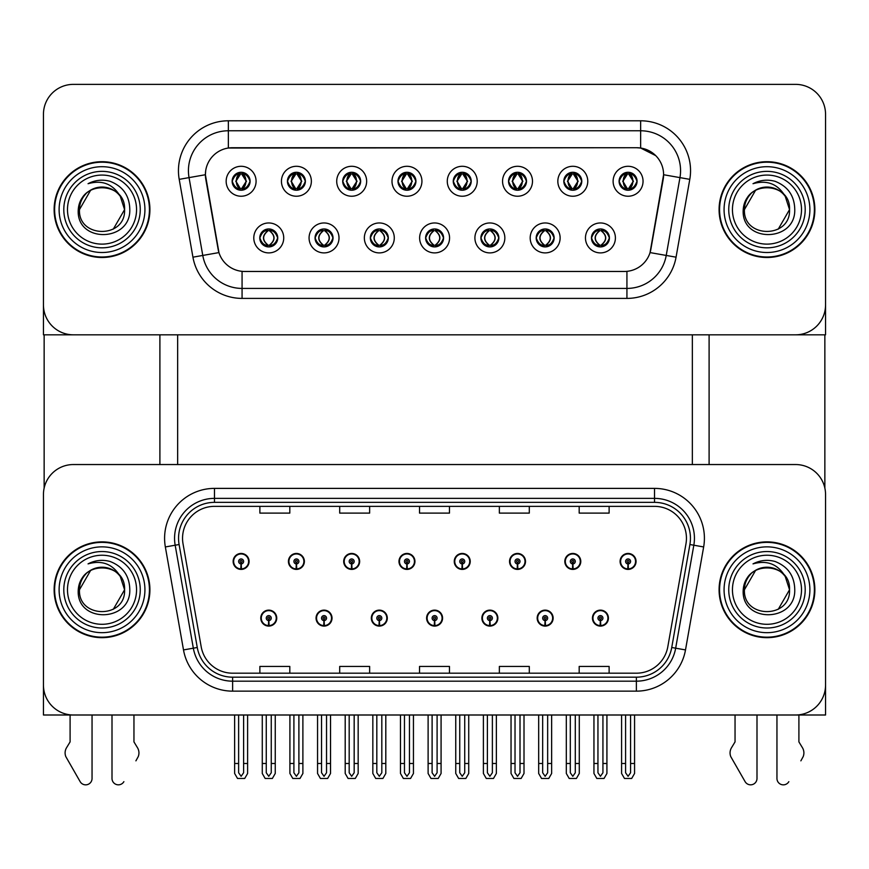 <?xml version="1.0" encoding="UTF-8"?>
<svg xmlns="http://www.w3.org/2000/svg" width="869" height="869" viewBox="0 0 869 869"><rect width="100%" height="100%" fill="white"/><g stroke="black" fill="none" stroke-linecap="round" stroke-linejoin="round"><path stroke-width="1.3" d="M426.614 618.109A7.984 7.984 0 0 0 434.598 626.093A7.984 7.984 0 0 0 442.582 618.109A7.984 7.984 0 0 0 434.598 610.125A7.984 7.984 0 0 0 426.614 618.109M481.893 618.109A7.984 7.984 0 0 0 489.877 626.093A7.984 7.984 0 0 0 497.861 618.109A7.984 7.984 0 0 0 489.877 610.125A7.984 7.984 0 0 0 481.893 618.109M371.335 618.109A7.984 7.984 0 0 0 379.318 626.093A7.984 7.984 0 0 0 387.302 618.109A7.984 7.984 0 0 0 379.318 610.125A7.984 7.984 0 0 0 371.335 618.109M316.055 618.109A7.984 7.984 0 0 0 324.039 626.093A7.984 7.984 0 0 0 332.023 618.109A7.984 7.984 0 0 0 324.039 610.125A7.984 7.984 0 0 0 316.055 618.109M260.776 618.109A7.984 7.984 0 0 0 268.76 626.093A7.984 7.984 0 0 0 276.744 618.109A7.984 7.984 0 0 0 268.76 610.125A7.984 7.984 0 0 0 260.776 618.109M537.172 618.109A7.984 7.984 0 0 0 545.156 626.093A7.984 7.984 0 0 0 553.14 618.109A7.984 7.984 0 0 0 545.156 610.125A7.984 7.984 0 0 0 537.172 618.109M564.817 561.428A7.984 7.984 0 0 0 572.801 569.412A7.984 7.984 0 0 0 580.785 561.428A7.984 7.984 0 0 0 572.801 553.455A7.984 7.984 0 0 0 564.817 561.428M509.538 561.428A7.984 7.984 0 0 0 517.522 569.412A7.984 7.984 0 0 0 525.506 561.428A7.984 7.984 0 0 0 517.522 553.455A7.984 7.984 0 0 0 509.538 561.428M454.259 561.428A7.984 7.984 0 0 0 462.243 569.412A7.984 7.984 0 0 0 470.227 561.428A7.984 7.984 0 0 0 462.243 553.455A7.984 7.984 0 0 0 454.259 561.428M398.98 561.428A7.984 7.984 0 0 0 406.964 569.412A7.984 7.984 0 0 0 414.947 561.428A7.984 7.984 0 0 0 406.964 553.455A7.984 7.984 0 0 0 398.98 561.428M343.7 561.428A7.984 7.984 0 0 0 351.684 569.412A7.984 7.984 0 0 0 359.657 561.428A7.984 7.984 0 0 0 351.684 553.455A7.984 7.984 0 0 0 343.7 561.428M288.421 561.428A7.984 7.984 0 0 0 296.405 569.412A7.984 7.984 0 0 0 304.378 561.428A7.984 7.984 0 0 0 296.405 553.455A7.984 7.984 0 0 0 288.421 561.428M233.142 561.428A7.984 7.984 0 0 0 241.115 569.412A7.984 7.984 0 0 0 249.099 561.428A7.984 7.984 0 0 0 241.115 553.455A7.984 7.984 0 0 0 233.142 561.428M592.452 618.109A7.984 7.984 0 0 0 600.436 626.093A7.984 7.984 0 0 0 608.419 618.109A7.984 7.984 0 0 0 600.436 610.125A7.984 7.984 0 0 0 592.452 618.109M620.097 561.428A7.984 7.984 0 0 0 628.081 569.412A7.984 7.984 0 0 0 636.065 561.428A7.984 7.984 0 0 0 628.081 553.455A7.984 7.984 0 0 0 620.097 561.428M825.55 715.002L825.55 494.483A29.937 29.937 0 0 0 795.613 464.546L73.387 464.546A29.937 29.937 0 0 0 43.45 494.483L43.45 715.002L825.55 715.002M177.656 334.826L177.656 464.546M692.343 334.826L692.343 464.546M232.142 181.263A8.983 8.983 0 0 0 241.115 190.235A8.983 8.983 0 0 0 250.098 181.263A8.983 8.983 0 0 0 241.115 172.279A8.983 8.983 0 0 0 232.142 181.263L232.219 181.263C234 176.374 236.325 173.952 239.214 174.006L238.606 172.638M226.157 181.263A14.969 14.969 0 0 0 241.115 196.231A14.969 14.969 0 0 0 256.083 181.263A14.969 14.969 0 0 0 241.115 166.294A14.969 14.969 0 0 0 226.157 181.263M370.335 237.932A8.983 8.983 0 0 0 379.318 246.915A8.983 8.983 0 0 0 388.302 237.932A8.983 8.983 0 0 0 379.318 228.96A8.983 8.983 0 0 0 370.335 237.932L370.422 237.932C372.128 242.766 374.452 245.188 377.418 245.188L378.482 245.188C372.54 240.355 372.54 235.521 378.482 230.676L377.418 230.676C374.506 230.622 372.182 233.044 370.422 237.932M364.35 237.932A14.969 14.969 0 0 0 379.318 252.901A14.969 14.969 0 0 0 394.287 237.932A14.969 14.969 0 0 0 379.318 222.964A14.969 14.969 0 0 0 364.35 237.932M315.056 237.932A8.983 8.983 0 0 0 324.039 246.915A8.983 8.983 0 0 0 333.023 237.932A8.983 8.983 0 0 0 324.039 228.96A8.983 8.983 0 0 0 315.056 237.932L315.143 237.932C316.848 242.766 319.173 245.188 322.138 245.188L323.203 245.188C317.261 240.355 317.261 235.521 323.203 230.676L322.138 230.676C319.227 230.622 316.903 233.044 315.143 237.932M309.071 237.932A14.969 14.969 0 0 0 324.039 252.901A14.969 14.969 0 0 0 339.008 237.932A14.969 14.969 0 0 0 324.039 222.964A14.969 14.969 0 0 0 309.071 237.932M536.184 237.932A8.983 8.983 0 0 0 545.156 246.915A8.983 8.983 0 0 0 554.14 237.932A8.983 8.983 0 0 0 545.156 228.96A8.983 8.983 0 0 0 536.184 237.932L536.26 237.932C537.965 242.766 540.301 245.188 543.266 245.188L544.32 245.188C538.378 240.355 538.378 235.521 544.32 230.676L543.266 230.676C540.355 230.622 538.02 233.044 536.26 237.932M530.188 237.932A14.969 14.969 0 0 0 545.156 252.901A14.969 14.969 0 0 0 560.125 237.932A14.969 14.969 0 0 0 545.156 222.964A14.969 14.969 0 0 0 530.188 237.932M453.26 181.263A8.983 8.983 0 0 0 462.243 190.235A8.983 8.983 0 0 0 471.215 181.263A8.983 8.983 0 0 0 462.243 172.279A8.983 8.983 0 0 0 453.26 181.263L453.346 181.263C455.117 176.374 457.452 173.952 460.342 174.006L459.734 172.638M447.274 181.263A14.969 14.969 0 0 0 462.243 196.231A14.969 14.969 0 0 0 477.211 181.263A14.969 14.969 0 0 0 462.243 166.294A14.969 14.969 0 0 0 447.274 181.263M563.818 181.263A8.983 8.983 0 0 0 572.801 190.235A8.983 8.983 0 0 0 581.785 181.263A8.983 8.983 0 0 0 572.801 172.279A8.983 8.983 0 0 0 563.818 181.263L563.905 181.263C565.676 176.374 568.011 173.952 570.9 174.006L570.292 172.638M557.833 181.263A14.969 14.969 0 0 0 572.801 196.231A14.969 14.969 0 0 0 587.77 181.263A14.969 14.969 0 0 0 572.801 166.294A14.969 14.969 0 0 0 557.833 181.263M259.777 237.932A8.983 8.983 0 0 0 268.76 246.915A8.983 8.983 0 0 0 277.743 237.932A8.983 8.983 0 0 0 268.76 228.96A8.983 8.983 0 0 0 259.777 237.932L259.864 237.932C261.569 242.766 263.894 245.188 266.859 245.188L267.924 245.188C261.982 240.355 261.982 235.521 267.924 230.676L266.859 230.676C263.948 230.622 261.612 233.044 259.864 237.932M253.791 237.932A14.969 14.969 0 0 0 268.76 252.901A14.969 14.969 0 0 0 283.728 237.932A14.969 14.969 0 0 0 268.76 222.964A14.969 14.969 0 0 0 253.791 237.932M397.98 181.263A8.983 8.983 0 0 0 406.964 190.235A8.983 8.983 0 0 0 415.936 181.263A8.983 8.983 0 0 0 406.964 172.279A8.983 8.983 0 0 0 397.98 181.263L398.067 181.263C399.838 176.374 402.162 173.952 405.063 174.006L404.443 172.638M391.995 181.263A14.969 14.969 0 0 0 406.964 196.231A14.969 14.969 0 0 0 421.932 181.263A14.969 14.969 0 0 0 406.964 166.294A14.969 14.969 0 0 0 391.995 181.263M287.422 181.263A8.983 8.983 0 0 0 296.405 190.235A8.983 8.983 0 0 0 305.377 181.263A8.983 8.983 0 0 0 296.405 172.279A8.983 8.983 0 0 0 287.422 181.263L287.509 181.263C289.279 176.374 291.604 173.952 294.504 174.006L293.885 172.638M281.437 181.263A14.969 14.969 0 0 0 296.405 196.231A14.969 14.969 0 0 0 311.363 181.263A14.969 14.969 0 0 0 296.405 166.294A14.969 14.969 0 0 0 281.437 181.263M342.701 181.263A8.983 8.983 0 0 0 351.684 190.235A8.983 8.983 0 0 0 360.657 181.263A8.983 8.983 0 0 0 351.684 172.279A8.983 8.983 0 0 0 342.701 181.263L342.788 181.263C344.558 176.374 346.883 173.952 349.783 174.006L349.164 172.638M336.716 181.263A14.969 14.969 0 0 0 351.684 196.231A14.969 14.969 0 0 0 366.653 181.263A14.969 14.969 0 0 0 351.684 166.294A14.969 14.969 0 0 0 336.716 181.263M480.894 237.932A8.983 8.983 0 0 0 489.877 246.915A8.983 8.983 0 0 0 498.86 237.932A8.983 8.983 0 0 0 489.877 228.96A8.983 8.983 0 0 0 480.894 237.932L480.981 237.932C482.686 242.766 485.021 245.188 487.987 245.188L489.041 245.188C483.099 240.355 483.099 235.521 489.041 230.676L487.987 230.676C485.076 230.622 482.74 233.044 480.981 237.932M474.908 237.932A14.969 14.969 0 0 0 489.877 252.901A14.969 14.969 0 0 0 504.846 237.932A14.969 14.969 0 0 0 489.877 222.964A14.969 14.969 0 0 0 474.908 237.932M425.614 237.932A8.983 8.983 0 0 0 434.598 246.915A8.983 8.983 0 0 0 443.581 237.932A8.983 8.983 0 0 0 434.598 228.96A8.983 8.983 0 0 0 425.614 237.932L425.701 237.932C427.407 242.766 429.742 245.188 432.697 245.188L433.761 245.188C427.82 240.355 427.82 235.521 433.761 230.676L432.697 230.676C429.786 230.622 427.461 233.044 425.701 237.932M419.629 237.932A14.969 14.969 0 0 0 434.598 252.901A14.969 14.969 0 0 0 449.566 237.932A14.969 14.969 0 0 0 434.598 222.964A14.969 14.969 0 0 0 419.629 237.932M619.097 181.263A8.983 8.983 0 0 0 628.081 190.235A8.983 8.983 0 0 0 637.064 181.263A8.983 8.983 0 0 0 628.081 172.279A8.983 8.983 0 0 0 619.097 181.263L619.184 181.263C620.955 176.374 623.29 173.952 626.18 174.006L625.571 172.638M613.112 181.263A14.969 14.969 0 0 0 628.081 196.231A14.969 14.969 0 0 0 643.049 181.263A14.969 14.969 0 0 0 628.081 166.294A14.969 14.969 0 0 0 613.112 181.263M508.539 181.263A8.983 8.983 0 0 0 517.522 190.235A8.983 8.983 0 0 0 526.505 181.263A8.983 8.983 0 0 0 517.522 172.279A8.983 8.983 0 0 0 508.539 181.263L508.626 181.263C510.396 176.374 512.732 173.952 515.621 174.006L515.013 172.638M502.554 181.263A14.969 14.969 0 0 0 517.522 196.231A14.969 14.969 0 0 0 532.491 181.263A14.969 14.969 0 0 0 517.522 166.294A14.969 14.969 0 0 0 502.554 181.263M591.463 237.932A8.983 8.983 0 0 0 600.436 246.915A8.983 8.983 0 0 0 609.419 237.932A8.983 8.983 0 0 0 600.436 228.96A8.983 8.983 0 0 0 591.463 237.932L591.539 237.932C593.245 242.766 595.58 245.188 598.545 245.188L599.61 245.188C593.668 240.355 593.668 235.521 599.61 230.676L598.545 230.676C595.634 230.622 593.299 233.044 591.539 237.932M585.467 237.932A14.969 14.969 0 0 0 600.436 252.901A14.969 14.969 0 0 0 615.404 237.932A14.969 14.969 0 0 0 600.436 222.964A14.969 14.969 0 0 0 585.467 237.932M205.399 174.669A26.939 26.939 0 0 0 205.812 179.351L218.119 249.197A26.939 26.939 0 0 0 244.656 271.465L624.344 271.465A26.939 26.939 0 0 0 650.881 249.197L663.188 179.351A26.939 26.939 0 0 0 636.662 147.73L232.338 147.73A26.939 26.939 0 0 0 205.399 174.669L205.692 170.682M43.45 114.306L43.45 334.826L825.55 334.826L825.55 114.306A29.937 29.937 0 0 0 795.613 84.369L73.387 84.369A29.937 29.937 0 0 0 43.45 114.306L43.45 304.889A29.937 29.937 0 0 0 73.387 334.826L795.613 334.826A29.937 29.937 0 0 0 825.55 304.889L825.55 114.306M54.128 589.769A47.893 47.893 0 0 0 102.021 637.672A47.893 47.893 0 0 0 149.913 589.769A47.893 47.893 0 0 0 102.021 541.876A47.893 47.893 0 0 0 54.128 589.769M719.087 589.769A47.893 47.893 0 0 0 766.979 637.672A47.893 47.893 0 0 0 814.872 589.769A47.893 47.893 0 0 0 766.979 541.876A47.893 47.893 0 0 0 719.087 589.769M182.544 538.28A31.936 31.936 0 0 1 214.48 506.355L654.52 506.355A31.936 31.936 0 0 1 685.967 543.831L667.805 646.808A31.936 31.936 0 0 1 636.369 673.193L232.631 673.193A31.936 31.936 0 0 1 201.195 646.808L183.033 543.831A31.936 31.936 0 0 1 182.544 538.28M178.558 538.28A35.922 35.922 0 0 0 179.101 544.526L197.263 647.492A35.922 35.922 0 0 0 232.631 677.179L636.369 677.179A35.922 35.922 0 0 0 671.737 647.492L689.899 544.526A35.922 35.922 0 0 0 654.52 502.358L214.48 502.358A35.922 35.922 0 0 0 178.558 538.28M165.349 546.949A49.891 49.891 0 0 1 214.48 488.389L654.52 488.389A49.891 49.891 0 0 1 703.651 546.949L685.5 649.925A49.891 49.891 0 0 1 636.369 691.148L232.631 691.148A49.891 49.891 0 0 1 183.5 649.925L165.349 546.949L175.169 545.211A39.909 39.909 0 0 1 214.48 498.371L654.52 498.371A39.909 39.909 0 0 1 693.831 545.211L675.669 648.187A39.909 39.909 0 0 1 636.369 681.177L232.631 681.177A39.909 39.909 0 0 1 193.331 648.187L175.169 545.211A39.909 39.909 0 0 1 174.56 538.28M795.613 464.546L73.387 464.546M43.45 494.483L43.45 685.065A29.937 29.937 0 0 0 73.387 715.002L795.613 715.002A29.937 29.937 0 0 0 825.55 685.065L825.55 494.483M419.531 506.355L419.531 513.112L449.469 513.112L449.469 506.355M339.703 506.355L339.703 513.112L369.64 513.112L369.64 506.355M259.874 506.355L259.874 513.112L289.812 513.112L289.812 506.355M499.36 506.355L499.36 513.112L529.297 513.112L529.297 506.355M579.188 506.355L579.188 513.112L609.126 513.112L609.126 506.355M449.469 673.193L449.469 666.436L419.531 666.436L419.531 673.193M369.64 673.193L369.64 666.436L339.703 666.436L339.703 673.193M289.812 673.193L289.812 666.436L259.874 666.436L259.874 673.193M529.297 673.193L529.297 666.436L499.36 666.436L499.36 673.193M609.126 673.193L609.126 666.436L579.188 666.436L579.188 673.193M54.128 209.603A47.893 47.893 0 0 0 102.021 257.496A47.893 47.893 0 0 0 149.913 209.603A47.893 47.893 0 0 0 102.021 161.699A47.893 47.893 0 0 0 54.128 209.603M719.087 209.603A47.893 47.893 0 0 0 766.979 257.496A47.893 47.893 0 0 0 814.872 209.603A47.893 47.893 0 0 0 766.979 161.699A47.893 47.893 0 0 0 719.087 209.603M640.649 120.791A49.891 49.891 0 0 1 689.79 179.351L676.06 257.181A49.891 49.891 0 0 1 626.929 298.404L242.071 298.404A49.891 49.891 0 0 1 192.94 257.181L179.21 179.351A49.891 49.891 0 0 1 228.351 120.791L640.649 120.791L640.649 130.774L228.351 130.774L640.649 130.774A39.909 39.909 0 0 1 679.96 177.613L666.23 255.443A39.909 39.909 0 0 1 626.929 288.421L242.071 288.421A39.909 39.909 0 0 1 202.77 255.443L189.04 177.613A39.909 39.909 0 0 1 228.351 130.774L228.351 148.034L636.662 147.73L640.649 148.034L655.704 155.616M624.344 271.465L244.656 271.465M689.79 179.351L663.601 174.734L650.045 252.586L676.06 257.181M192.94 257.181L218.955 252.586L205.399 174.734L189.04 177.613A39.909 39.909 0 0 1 188.432 170.682M650.881 249.197L650.718 250.044M218.282 250.044L218.119 249.197M795.613 84.369L73.387 84.369M602.934 715.002L602.934 772.758L600.436 776.321L597.948 772.758L597.948 763.493L593.951 763.493L593.951 773.475L596.829 778.461L604.042 778.461L606.92 773.475L606.92 715.002M600.327 620.607L600.11 625.582A7.484 7.484 0 0 1 592.951 618.109A7.484 7.484 0 0 1 600.436 610.625A7.484 7.484 0 0 1 607.92 618.109A7.484 7.484 0 0 1 600.761 625.582L600.544 620.607A2.498 2.498 0 0 0 602.934 618.109A2.498 2.498 0 0 0 600.436 615.61A2.498 2.498 0 0 0 597.948 618.109A2.498 2.498 0 0 0 600.327 620.607L600.392 619.108A0.999 0.999 0 0 1 599.436 618.109A0.999 0.999 0 0 1 600.436 617.109A0.999 0.999 0 0 1 601.435 618.109A0.999 0.999 0 0 1 600.479 619.108L600.544 620.607M593.951 715.002L593.951 763.493M597.948 715.002L597.948 763.493M602.934 763.493L606.92 763.493M630.579 715.002L630.579 772.758L628.081 776.321L625.582 772.758L625.582 763.493L621.596 763.493L621.596 773.475L624.474 778.461L631.687 778.461L634.566 773.475L634.566 715.002M627.972 563.927L627.755 568.913A7.484 7.484 0 0 1 620.596 561.428A7.484 7.484 0 0 1 628.081 553.944A7.484 7.484 0 0 1 635.565 561.428A7.484 7.484 0 0 1 628.406 568.913L628.189 563.927A2.498 2.498 0 0 0 630.579 561.428A2.498 2.498 0 0 0 628.081 558.941A2.498 2.498 0 0 0 625.582 561.428A2.498 2.498 0 0 0 627.972 563.927L628.037 562.428A0.999 0.999 0 0 1 627.081 561.428A0.999 0.999 0 0 1 628.081 560.44A0.999 0.999 0 0 1 629.08 561.428A0.999 0.999 0 0 1 628.124 562.428L628.189 563.927M621.596 715.002L621.596 763.493M625.582 715.002L625.582 763.493M630.579 763.493L634.566 763.493M547.655 715.002L547.655 772.758L545.156 776.321L542.669 772.758L542.669 763.493L538.671 763.493L538.671 773.475L541.55 778.461L548.763 778.461L551.641 773.475L551.641 715.002M545.048 620.607L544.83 625.582A7.484 7.484 0 0 1 537.672 618.109A7.484 7.484 0 0 1 545.156 610.625A7.484 7.484 0 0 1 552.641 618.109A7.484 7.484 0 0 1 545.482 625.582L545.265 620.607A2.498 2.498 0 0 0 547.655 618.109A2.498 2.498 0 0 0 545.156 615.61A2.498 2.498 0 0 0 542.669 618.109A2.498 2.498 0 0 0 545.048 620.607L545.113 619.108A0.999 0.999 0 0 1 544.157 618.109A0.999 0.999 0 0 1 545.156 617.109A0.999 0.999 0 0 1 546.156 618.109A0.999 0.999 0 0 1 545.2 619.108L545.265 620.607M538.671 715.002L538.671 763.493M542.669 715.002L542.669 763.493M547.655 763.493L551.641 763.493M492.375 715.002L492.375 772.758L489.877 776.321L487.39 772.758L487.39 763.493L483.392 763.493L483.392 773.475L486.271 778.461L493.483 778.461L496.362 773.475L496.362 715.002M489.768 620.607L489.551 625.582A7.484 7.484 0 0 1 482.393 618.109A7.484 7.484 0 0 1 489.877 610.625A7.484 7.484 0 0 1 497.361 618.109A7.484 7.484 0 0 1 490.203 625.582L489.986 620.607A2.498 2.498 0 0 0 492.375 618.109A2.498 2.498 0 0 0 489.877 615.61A2.498 2.498 0 0 0 487.39 618.109A2.498 2.498 0 0 0 489.768 620.607L489.834 619.108A0.999 0.999 0 0 1 488.878 618.109A0.999 0.999 0 0 1 489.877 617.109A0.999 0.999 0 0 1 490.876 618.109A0.999 0.999 0 0 1 489.92 619.108L489.986 620.607M483.392 715.002L483.392 763.493M487.39 715.002L487.39 763.493M492.375 763.493L496.362 763.493M437.096 715.002L437.096 772.758L434.598 776.321L432.11 772.758L432.11 763.493L428.113 763.493L428.113 773.475L430.991 778.461L438.204 778.461L441.083 773.475L441.083 715.002M434.489 620.607L434.272 625.582A7.484 7.484 0 0 1 427.113 618.109A7.484 7.484 0 0 1 434.598 610.625A7.484 7.484 0 0 1 442.082 618.109A7.484 7.484 0 0 1 434.924 625.582L434.706 620.607A2.498 2.498 0 0 0 437.096 618.109A2.498 2.498 0 0 0 434.598 615.61A2.498 2.498 0 0 0 432.11 618.109A2.498 2.498 0 0 0 434.489 620.607L434.554 619.108A0.999 0.999 0 0 1 433.598 618.109A0.999 0.999 0 0 1 434.598 617.109A0.999 0.999 0 0 1 435.597 618.109A0.999 0.999 0 0 1 434.641 619.108L434.706 620.607M428.113 715.002L428.113 763.493M432.11 715.002L432.11 763.493M437.096 763.493L441.083 763.493M575.289 715.002L575.289 772.758L572.801 776.321L570.303 772.758L570.303 763.493L566.316 763.493L566.316 773.475L569.195 778.461L576.408 778.461L579.286 773.475L579.286 715.002M572.693 563.927L572.475 568.913A7.484 7.484 0 0 1 565.317 561.428A7.484 7.484 0 0 1 572.801 553.944A7.484 7.484 0 0 1 580.286 561.428A7.484 7.484 0 0 1 573.127 568.913L572.91 563.927A2.498 2.498 0 0 0 575.289 561.428A2.498 2.498 0 0 0 572.801 558.941A2.498 2.498 0 0 0 570.303 561.428A2.498 2.498 0 0 0 572.693 563.927L572.758 562.428A0.999 0.999 0 0 1 571.802 561.428A0.999 0.999 0 0 1 572.801 560.44A0.999 0.999 0 0 1 573.801 561.428A0.999 0.999 0 0 1 572.845 562.428L572.91 563.927M566.316 715.002L566.316 763.493M570.303 715.002L570.303 763.493M575.289 763.493L579.286 763.493M520.01 715.002L520.01 772.758L517.522 776.321L515.024 772.758L515.024 763.493L511.037 763.493L511.037 773.475L513.916 778.461L521.128 778.461L524.007 773.475L524.007 715.002M517.413 563.927L517.196 568.913A7.484 7.484 0 0 1 510.038 561.428A7.484 7.484 0 0 1 517.522 553.944A7.484 7.484 0 0 1 525.006 561.428A7.484 7.484 0 0 1 517.848 568.913L517.631 563.927A2.498 2.498 0 0 0 520.01 561.428A2.498 2.498 0 0 0 517.522 558.941A2.498 2.498 0 0 0 515.024 561.428A2.498 2.498 0 0 0 517.413 563.927L517.479 562.428A0.999 0.999 0 0 1 516.523 561.428A0.999 0.999 0 0 1 517.522 560.44A0.999 0.999 0 0 1 518.521 561.428A0.999 0.999 0 0 1 517.566 562.428L517.631 563.927M511.037 715.002L511.037 763.493M515.024 715.002L515.024 763.493M520.01 763.493L524.007 763.493M464.73 715.002L464.73 772.758L462.243 776.321L459.744 772.758L459.744 763.493L455.758 763.493L455.758 773.475L458.636 778.461L465.849 778.461L468.728 773.475L468.728 715.002M462.134 563.927L461.917 568.913A7.484 7.484 0 0 1 454.759 561.428A7.484 7.484 0 0 1 462.243 553.944A7.484 7.484 0 0 1 469.727 561.428A7.484 7.484 0 0 1 462.569 568.913L462.351 563.927A2.498 2.498 0 0 0 464.73 561.428A2.498 2.498 0 0 0 462.243 558.941A2.498 2.498 0 0 0 459.744 561.428A2.498 2.498 0 0 0 462.134 563.927L462.199 562.428A0.999 0.999 0 0 1 461.243 561.428A0.999 0.999 0 0 1 462.243 560.44A0.999 0.999 0 0 1 463.242 561.428A0.999 0.999 0 0 1 462.286 562.428L462.351 563.927M455.758 715.002L455.758 763.493M459.744 715.002L459.744 763.493M464.73 763.493L468.728 763.493M409.451 715.002L409.451 772.758L406.964 776.321L404.465 772.758L404.465 763.493L400.479 763.493L400.479 773.475L403.357 778.461L410.57 778.461L413.448 773.475L413.448 715.002M406.855 563.927L406.638 568.913A7.484 7.484 0 0 1 399.479 561.428A7.484 7.484 0 0 1 406.964 553.944A7.484 7.484 0 0 1 414.448 561.428A7.484 7.484 0 0 1 407.289 568.913L407.072 563.927A2.498 2.498 0 0 0 409.451 561.428A2.498 2.498 0 0 0 406.964 558.941A2.498 2.498 0 0 0 404.465 561.428A2.498 2.498 0 0 0 406.855 563.927L406.92 562.428A0.999 0.999 0 0 1 405.964 561.428A0.999 0.999 0 0 1 406.964 560.44A0.999 0.999 0 0 1 407.963 561.428A0.999 0.999 0 0 1 407.007 562.428L407.072 563.927M400.479 715.002L400.479 763.493M404.465 715.002L404.465 763.493M409.451 763.493L413.448 763.493M601.989 246.785L601.272 245.188L602.336 245.188C605.248 245.254 607.583 242.831 609.332 237.921C607.627 233.098 605.291 230.676 602.336 230.676L602.945 229.318M601.989 229.09L601.272 230.676L602.336 230.676M601.272 245.188L601.728 246.829L600.968 245.188C607.073 240.355 607.073 235.521 600.979 230.676L601.728 229.047L600.979 230.676C607.29 235.521 607.29 240.355 600.968 245.188L601.272 245.188C607.214 240.355 607.214 235.521 601.272 230.676M599.903 245.188L599.154 246.829L599.903 245.188C593.592 240.355 593.592 235.521 599.903 230.676C593.809 235.521 593.809 240.355 599.903 245.188M599.61 230.676L598.893 229.09M637.064 181.263L636.977 181.263C635.25 176.429 632.914 174.017 629.982 174.006L628.917 174.006L633.447 181.263L628.917 188.508L629.982 188.508L630.59 189.876M626.527 172.41L627.244 174.006L626.18 174.006M628.624 174.006L628.624 174.006C634.185 174.191 634.37 187.585 628.613 188.508L629.362 190.148L628.624 188.508L633.273 181.263L628.624 174.006L629.373 172.377L628.613 174.006M636.977 181.263C635.174 186.183 632.849 188.606 629.982 188.508M627.244 174.006L622.715 181.263L627.244 188.508L626.18 188.508C623.377 188.692 621.042 186.27 619.184 181.263M627.244 188.508L622.888 181.263L627.537 174.006C621.965 174.191 621.791 187.585 627.548 188.508L626.527 190.105M44.145 334.826L44.145 488.052M159.896 334.826L159.896 464.546M709.104 334.826L709.104 464.546M824.855 334.826L824.855 488.052M546.71 246.785L545.993 245.188L547.057 245.188C549.968 245.254 552.304 242.831 554.053 237.921C552.347 233.098 550.012 230.676 547.057 230.676L547.666 229.318M546.71 229.09L545.993 230.676L547.057 230.676M545.993 245.188L546.449 246.829L545.689 245.188C551.793 240.355 551.793 235.521 545.699 230.676L546.449 229.047L545.699 230.676C552.011 235.521 552.011 240.355 545.689 245.188L545.993 245.188C551.934 240.355 551.934 235.521 545.993 230.676M544.624 245.188L543.875 246.829L544.624 245.188C538.313 240.355 538.313 235.521 544.624 230.676C538.519 235.521 538.519 240.355 544.624 245.188M544.32 230.676L543.614 229.09M491.419 246.785L490.713 245.188L491.778 245.188C494.689 245.254 497.025 242.831 498.773 237.921C497.068 233.098 494.733 230.676 491.778 230.676L492.386 229.318M491.419 229.09L490.713 230.676L491.778 230.676M490.713 245.188L491.17 246.829L490.409 245.188C496.731 240.355 496.731 235.521 490.409 230.676L491.159 229.047L490.42 230.676C496.514 235.521 496.514 240.355 490.42 245.188L490.713 245.188C496.655 240.355 496.655 235.521 490.713 230.676M489.345 245.188L488.595 246.829L489.345 245.188C483.034 240.355 483.034 235.521 489.345 230.676C483.24 235.521 483.24 240.355 489.345 245.188M489.041 230.676L488.335 229.09M436.14 246.785L435.434 245.188L436.499 245.188C439.41 245.254 441.745 242.831 443.494 237.921C441.789 233.098 439.453 230.676 436.499 230.676L437.107 229.318M436.14 229.09L435.434 230.676L436.499 230.676M435.434 230.676L435.434 230.676C441.376 235.521 441.376 240.355 435.434 245.188L435.89 246.829M435.434 245.188L435.141 245.188C441.235 240.355 441.235 235.521 435.141 230.676L435.89 229.047M434.055 245.188L433.316 246.829L434.065 245.188C427.754 240.355 427.754 235.521 434.065 230.676C427.961 235.521 427.961 240.355 434.055 245.188M433.761 230.676L433.055 229.09M581.785 181.263L581.698 181.263C579.971 176.429 577.635 174.017 574.702 174.006L573.638 174.006L578.167 181.263L573.638 188.508L574.702 188.508L575.311 189.876M571.248 172.41L571.965 174.006L570.9 174.006M573.344 174.006L573.344 174.006C578.906 174.191 579.091 187.585 573.334 188.508L574.083 190.148L573.344 188.508L577.983 181.263L573.344 174.006L574.094 172.377L573.334 174.006M581.698 181.263C579.895 186.183 577.57 188.606 574.702 188.508M571.965 174.006L567.435 181.263L571.965 188.508L570.9 188.508C568.098 188.692 565.762 186.27 563.905 181.263M571.965 188.508L567.609 181.263L572.258 174.006L571.509 172.377L572.269 174.006C566.686 174.191 566.512 187.585 572.269 188.508L571.248 190.105M526.505 181.263L526.418 181.263C524.691 176.429 522.356 174.017 519.423 174.006L518.358 174.006L522.888 181.263L518.358 188.508L519.423 188.508L520.031 189.876M515.969 172.41L516.686 174.006L515.621 174.006M518.065 174.006L518.804 172.377L518.054 174.006C523.627 174.191 523.811 187.585 518.054 188.508L518.804 190.148L518.065 188.508L522.703 181.263L518.065 174.006M526.418 181.263C524.615 186.183 522.291 188.606 519.423 188.508M516.686 174.006L512.156 181.263L516.686 188.508L515.621 188.508C512.819 188.692 510.483 186.27 508.626 181.263M516.686 188.508L512.33 181.263L516.979 174.006C511.406 174.191 511.233 187.585 516.99 188.508L515.969 190.105M471.215 181.263L471.139 181.263C469.412 176.429 467.077 174.017 464.144 174.006L463.079 174.006L467.609 181.263L463.079 188.508L464.144 188.508L464.752 189.876M460.689 172.41L461.406 174.006L460.342 174.006M462.786 174.006L462.786 174.006C468.348 174.191 468.532 187.585 462.775 188.508L463.525 190.148L462.786 188.508L467.424 181.263L462.786 174.006L463.525 172.377L462.775 174.006M471.139 181.263C469.336 186.183 467.011 188.606 464.144 188.508M461.406 174.006L456.877 181.263L461.406 188.508L460.342 188.508C457.539 188.692 455.204 186.27 453.346 181.263M461.406 188.508L457.051 181.263L461.7 174.006C456.127 174.191 455.953 187.585 461.7 188.508L460.689 190.105M415.936 181.263L415.86 181.263C414.122 176.429 411.797 174.017 408.864 174.006L407.8 174.006L412.33 181.263L407.8 188.508L408.864 188.508L409.473 189.876M405.41 172.41L406.127 174.006L405.063 174.006M407.507 174.006L407.507 174.006C413.068 174.191 413.242 187.585 407.496 188.508L408.245 190.148L407.507 188.508L412.145 181.263L407.507 174.006L408.245 172.377L407.496 174.006M415.86 181.263C414.057 186.183 411.721 188.606 408.864 188.508M406.127 174.006L401.597 181.263L406.127 188.508L405.063 188.508C402.249 188.692 399.925 186.27 398.067 181.263M406.127 188.508L401.771 181.263L406.42 174.006C400.848 174.191 400.674 187.585 406.42 188.508L405.41 190.105M112.003 715.002L112.003 778.472L112.003 715.002M92.049 715.002L92.049 778.472A6.376 6.376 0 0 1 80.154 781.665L65.827 756.638A9.983 9.983 0 0 1 66.544 747.742L70.096 741.898L66.544 747.742M135.912 760.842L138.225 756.638A9.983 9.983 0 0 0 137.498 747.742L133.956 741.898L133.956 715.002M123.887 781.665A6.376 6.376 0 0 1 112.003 778.472M70.096 715.002L70.096 741.898M137.498 747.742L133.956 741.898M776.951 715.002L776.951 778.472L776.951 715.002M756.997 715.002L756.997 778.472A6.376 6.376 0 0 1 745.113 781.665L730.775 756.638A9.983 9.983 0 0 1 731.502 747.742L735.044 741.898L731.502 747.742M800.87 760.842L803.173 756.638A9.983 9.983 0 0 0 802.456 747.742L798.904 741.898L798.904 715.002M788.846 781.665A6.376 6.376 0 0 1 776.951 778.472M735.044 715.002L735.044 741.898M802.456 747.742L798.904 741.898M136.552 589.769A34.532 34.532 0 0 1 102.021 624.3A34.532 34.532 0 0 1 67.489 589.769A34.532 34.532 0 0 1 102.021 555.237A34.532 34.532 0 0 1 136.552 589.769M54.628 589.769A47.393 47.393 0 0 1 102.021 542.375A47.393 47.393 0 0 1 149.425 589.769A47.393 47.393 0 0 1 102.021 637.173A47.393 47.393 0 0 1 54.628 589.769M120.302 576.549L124.582 589.769C125.962 618.869 78.08 618.869 79.47 589.769C78.091 560.668 125.962 560.668 124.582 589.769C125.962 618.869 78.08 618.869 79.47 589.769C78.08 560.668 125.962 560.668 124.582 589.769L120.302 576.549C112.937 564.122 102.194 559.897 88.051 563.883C95.101 560.212 102.455 559.408 110.113 561.493C122.996 566.555 129.557 575.984 129.796 589.769C130.752 622.649 75.885 623.464 78.264 589.769C78.807 582.121 82.251 576.082 88.584 571.65A22.561 22.561 0 0 1 120.302 576.549L121.562 578.493M124.582 589.769L113.296 609.31M79.47 589.769L90.745 570.238L79.47 589.769C79.503 583.859 81.621 578.624 85.835 574.061M136.552 209.603A34.532 34.532 0 0 1 102.021 244.124A34.532 34.532 0 0 1 67.489 209.603A34.532 34.532 0 0 1 102.021 175.071A34.532 34.532 0 0 1 136.552 209.603M54.628 209.603A47.393 47.393 0 0 1 102.021 162.199A47.393 47.393 0 0 1 149.425 209.603A47.393 47.393 0 0 1 102.021 256.996A47.393 47.393 0 0 1 54.628 209.603M120.302 196.383L124.582 209.603C125.962 238.693 78.08 238.693 79.47 209.603C78.091 180.502 125.962 180.502 124.582 209.603C125.962 238.693 78.08 238.693 79.47 209.603C78.08 180.502 125.962 180.502 124.582 209.603L120.302 196.383C112.937 183.946 102.194 179.731 88.051 183.707C95.101 180.035 102.455 179.242 110.113 181.317C122.996 186.379 129.557 195.807 129.796 209.603C130.752 242.473 75.885 243.298 78.264 209.603C78.807 201.945 82.251 195.905 88.584 191.484A22.561 22.561 0 0 1 120.302 196.383L121.562 198.317M124.582 209.603L113.296 229.134M79.47 209.603L90.745 190.061L79.47 209.603C79.503 203.683 81.621 198.447 85.835 193.896M801.511 589.769A34.532 34.532 0 0 1 766.979 624.3A34.532 34.532 0 0 1 732.448 589.769A34.532 34.532 0 0 1 766.979 555.237A34.532 34.532 0 0 1 801.511 589.769M719.575 589.769A47.393 47.393 0 0 1 766.979 542.375A47.393 47.393 0 0 1 814.372 589.769A47.393 47.393 0 0 1 766.979 637.173A47.393 47.393 0 0 1 719.575 589.769M785.25 576.549L789.53 589.769C790.92 618.869 743.038 618.869 744.418 589.769C743.038 560.668 790.92 560.668 789.53 589.769C790.92 618.869 743.038 618.869 744.418 589.769C743.038 560.668 790.92 560.668 789.53 589.769L785.25 576.549C777.896 564.122 767.142 559.897 753.01 563.883C760.06 560.212 767.414 559.408 775.072 561.493C787.944 566.555 794.505 575.984 794.755 589.769C795.7 622.649 740.844 623.464 743.223 589.769C743.766 582.121 747.21 576.082 753.542 571.65A22.561 22.561 0 0 1 785.25 576.549L786.51 578.493M789.53 589.769L778.255 609.31M744.418 589.769L755.704 570.238L744.418 589.769C744.451 583.859 746.58 578.624 750.783 574.061M801.511 209.603A34.532 34.532 0 0 1 766.979 244.124A34.532 34.532 0 0 1 732.448 209.603A34.532 34.532 0 0 1 766.979 175.071A34.532 34.532 0 0 1 801.511 209.603M719.575 209.603A47.393 47.393 0 0 1 766.979 162.199A47.393 47.393 0 0 1 814.372 209.603A47.393 47.393 0 0 1 766.979 256.996A47.393 47.393 0 0 1 719.575 209.603M785.25 196.383L789.53 209.603C790.92 238.693 743.038 238.693 744.418 209.603C743.038 180.502 790.92 180.502 789.53 209.603C790.92 238.693 743.038 238.693 744.418 209.603C743.038 180.502 790.92 180.502 789.53 209.603L785.25 196.383C777.896 183.946 767.142 179.731 753.01 183.707C760.06 180.035 767.414 179.242 775.072 181.317C787.944 186.379 794.505 195.807 794.755 209.603C795.7 242.473 740.844 243.298 743.223 209.603C743.766 201.945 747.21 195.905 753.542 191.484A22.561 22.561 0 0 1 785.25 196.383L786.51 198.317M789.53 209.603L778.255 229.134M744.418 209.603L755.704 190.061L744.418 209.603C744.451 203.683 746.58 198.447 750.783 193.896M380.861 246.785L380.155 245.188L381.219 245.188C384.131 245.254 386.466 242.831 388.215 237.921C386.509 233.098 384.174 230.676 381.219 230.676L381.828 229.318M380.861 229.09L380.155 230.676L381.219 230.676M380.155 245.188L380.611 246.829L379.851 245.188C385.955 240.355 385.955 235.521 379.862 230.676L380.611 229.047L379.862 230.676C386.162 235.521 386.162 240.355 379.851 245.188L380.155 245.188C386.097 240.355 386.097 235.521 380.155 230.676M378.775 245.188L378.037 246.829L378.786 245.188C372.475 240.355 372.475 235.521 378.786 230.676C372.682 235.521 372.682 240.355 378.775 245.188M378.482 230.676L377.776 229.09M325.582 246.785L324.876 245.188L325.94 245.188C328.851 245.254 331.187 242.831 332.936 237.921C331.23 233.098 328.895 230.676 325.94 230.676L326.548 229.318M325.582 229.09L324.876 230.676L325.94 230.676M324.876 245.188L325.332 246.829L324.572 245.188C330.676 240.355 330.676 235.521 324.582 230.676L325.332 229.047L324.582 230.676C330.883 235.521 330.883 240.355 324.572 245.188L324.876 245.188C330.817 240.355 330.817 235.521 324.876 230.676M323.496 245.188L322.757 246.829L323.507 245.188C317.196 240.355 317.196 235.521 323.507 230.676C317.402 235.521 317.402 240.355 323.496 245.188M323.203 230.676L322.497 229.09M270.302 246.785L269.596 245.188L270.661 245.188C273.572 245.254 275.907 242.831 277.656 237.921C275.951 233.098 273.616 230.676 270.661 230.676L271.269 229.318M270.302 229.09L269.596 230.676L270.661 230.676M269.596 245.188L270.053 246.829L269.292 245.188C275.397 240.355 275.397 235.521 269.303 230.676L270.053 229.047L269.303 230.676C275.603 235.521 275.603 240.355 269.292 245.188L269.596 245.188C275.538 240.355 275.538 235.521 269.596 230.676M268.217 245.188L267.478 246.829L268.228 245.188C261.917 240.355 261.917 235.521 268.228 230.676L267.478 229.047L268.217 230.676C262.123 235.521 262.123 240.355 268.217 245.188M267.924 230.676L267.217 229.09M381.817 715.002L381.817 772.758L379.318 776.321L376.82 772.758L376.82 763.493L372.834 763.493L372.834 773.475L375.712 778.461L382.925 778.461L385.803 773.475L385.803 715.002M379.21 620.607L378.993 625.582A7.484 7.484 0 0 1 371.834 618.109A7.484 7.484 0 0 1 379.318 610.625A7.484 7.484 0 0 1 386.803 618.109A7.484 7.484 0 0 1 379.644 625.582L379.427 620.607A2.498 2.498 0 0 0 381.817 618.109A2.498 2.498 0 0 0 379.318 615.61A2.498 2.498 0 0 0 376.82 618.109A2.498 2.498 0 0 0 379.21 620.607L379.275 619.108A0.999 0.999 0 0 1 378.319 618.109A0.999 0.999 0 0 1 379.318 617.109A0.999 0.999 0 0 1 380.318 618.109A0.999 0.999 0 0 1 379.362 619.108L379.427 620.607M372.834 715.002L372.834 763.493M376.82 715.002L376.82 763.493M381.817 763.493L385.803 763.493M326.538 715.002L326.538 772.758L324.039 776.321L321.541 772.758L321.541 763.493L317.554 763.493L317.554 773.475L320.433 778.461L327.646 778.461L330.524 773.475L330.524 715.002M323.931 620.607L323.713 625.582A7.484 7.484 0 0 1 316.555 618.109A7.484 7.484 0 0 1 324.039 610.625A7.484 7.484 0 0 1 331.523 618.109A7.484 7.484 0 0 1 324.365 625.582L324.148 620.607A2.498 2.498 0 0 0 326.538 618.109A2.498 2.498 0 0 0 324.039 615.61A2.498 2.498 0 0 0 321.541 618.109A2.498 2.498 0 0 0 323.931 620.607L323.996 619.108A0.999 0.999 0 0 1 323.04 618.109A0.999 0.999 0 0 1 324.039 617.109A0.999 0.999 0 0 1 325.039 618.109A0.999 0.999 0 0 1 324.083 619.108L324.148 620.607M317.554 715.002L317.554 763.493M321.541 715.002L321.541 763.493M326.538 763.493L330.524 763.493M271.258 715.002L271.258 772.758L268.76 776.321L266.262 772.758L266.262 763.493L262.275 763.493L262.275 773.475L265.154 778.461L272.366 778.461L275.245 773.475L275.245 715.002M268.651 620.607L268.434 625.582A7.484 7.484 0 0 1 261.276 618.109A7.484 7.484 0 0 1 268.76 610.625A7.484 7.484 0 0 1 276.244 618.109A7.484 7.484 0 0 1 269.086 625.582L268.869 620.607A2.498 2.498 0 0 0 271.258 618.109A2.498 2.498 0 0 0 268.76 615.61A2.498 2.498 0 0 0 266.262 618.109A2.498 2.498 0 0 0 268.651 620.607L268.717 619.108A0.999 0.999 0 0 1 267.761 618.109A0.999 0.999 0 0 1 268.76 617.109A0.999 0.999 0 0 1 269.759 618.109A0.999 0.999 0 0 1 268.803 619.108L268.869 620.607M262.275 715.002L262.275 763.493M266.262 715.002L266.262 763.493M271.258 763.493L275.245 763.493M360.657 181.263L360.581 181.263C358.843 176.429 356.518 174.017 353.585 174.006L352.521 174.006L357.05 181.263L352.521 188.508L353.585 188.508L354.194 189.876M350.131 172.41L350.837 174.006L349.783 174.006M352.227 174.006L352.227 174.006C357.789 174.191 357.963 187.585 352.217 188.508L352.966 190.148L352.227 188.508L356.866 181.263L352.227 174.006L352.966 172.377L352.217 174.006M360.581 181.263C358.778 186.183 356.442 188.606 353.585 188.508M350.837 174.006L346.318 181.263L350.837 188.508L349.783 188.508C346.97 188.692 344.645 186.27 342.788 181.263M350.837 188.508L346.492 181.263L351.141 174.006C345.569 174.191 345.395 187.585 351.141 188.508L350.131 190.105M305.377 181.263L305.301 181.263C303.563 176.429 301.239 174.017 298.306 174.006L297.241 174.006L301.771 181.263L297.241 188.508L298.306 188.508L298.914 189.876M294.852 172.41L295.558 174.006L294.504 174.006M296.948 174.006L296.948 174.006C302.51 174.191 302.684 187.585 296.937 188.508L297.687 190.148L296.948 188.508L301.586 181.263L296.948 174.006L297.687 172.377L296.937 174.006M305.301 181.263C303.498 186.183 301.163 188.606 298.306 188.508M295.558 174.006L291.039 181.263L295.558 188.508L294.504 188.508C291.691 188.692 289.366 186.27 287.509 181.263M295.558 188.508L291.213 181.263L295.862 174.006C290.289 174.191 290.116 187.585 295.862 188.508L294.852 190.105M250.098 181.263L250.022 181.263C248.284 176.429 245.96 174.017 243.027 174.006L241.962 174.006L246.481 181.263L241.962 188.508L243.027 188.508L243.635 189.876M239.572 172.41L240.278 174.006L239.214 174.006M241.658 174.006L241.658 174.006C247.23 174.191 247.404 187.585 241.658 188.508L242.408 190.148L241.658 188.508L246.307 181.263L241.658 174.006L242.408 172.377L241.658 174.006M250.022 181.263C248.219 186.183 245.884 188.606 243.027 188.508M240.278 174.006L235.76 181.263L240.278 188.508L239.214 188.508C236.411 188.692 234.087 186.27 232.219 181.263M240.278 188.508L235.933 181.263L240.583 174.006C235.01 174.191 234.836 187.585 240.583 188.508L239.572 190.105M354.172 715.002L354.172 772.758L351.684 776.321L349.186 772.758L349.186 763.493L345.199 763.493L345.199 773.475L348.078 778.461L355.291 778.461L358.169 773.475L358.169 715.002M351.576 563.927L351.358 568.913A7.484 7.484 0 0 1 344.2 561.428A7.484 7.484 0 0 1 351.684 553.944A7.484 7.484 0 0 1 359.169 561.428A7.484 7.484 0 0 1 352.01 568.913L351.793 563.927A2.498 2.498 0 0 0 354.172 561.428A2.498 2.498 0 0 0 351.684 558.941A2.498 2.498 0 0 0 349.186 561.428A2.498 2.498 0 0 0 351.576 563.927L351.641 562.428A0.999 0.999 0 0 1 350.685 561.428A0.999 0.999 0 0 1 351.684 560.44A0.999 0.999 0 0 1 352.673 561.428A0.999 0.999 0 0 1 351.728 562.428L351.793 563.927M345.199 715.002L345.199 763.493M349.186 715.002L349.186 763.493M354.172 763.493L358.169 763.493M298.893 715.002L298.893 772.758L296.405 776.321L293.907 772.758L293.907 763.493L289.909 763.493L289.909 773.475L292.799 778.461L300.001 778.461L302.89 773.475L302.89 715.002M296.296 563.927L296.079 568.913A7.484 7.484 0 0 1 288.921 561.428A7.484 7.484 0 0 1 296.405 553.944A7.484 7.484 0 0 1 303.889 561.428A7.484 7.484 0 0 1 296.731 568.913L296.514 563.927A2.498 2.498 0 0 0 298.893 561.428A2.498 2.498 0 0 0 296.405 558.941A2.498 2.498 0 0 0 293.907 561.428A2.498 2.498 0 0 0 296.296 563.927L296.362 562.428A0.999 0.999 0 0 1 295.406 561.428A0.999 0.999 0 0 1 296.405 560.44A0.999 0.999 0 0 1 297.394 561.428A0.999 0.999 0 0 1 296.448 562.428L296.514 563.927M289.909 715.002L289.909 763.493M293.907 715.002L293.907 763.493M298.893 763.493L302.89 763.493M243.613 715.002L243.613 772.758L241.115 776.321L238.627 772.758L238.627 763.493L234.63 763.493L234.63 773.475L237.519 778.461L244.721 778.461L247.611 773.475L247.611 715.002M241.006 563.927L240.789 568.913A7.484 7.484 0 0 1 233.642 561.428A7.484 7.484 0 0 1 241.115 553.944A7.484 7.484 0 0 1 248.599 561.428A7.484 7.484 0 0 1 241.452 568.913L241.234 563.927A2.498 2.498 0 0 0 243.613 561.428A2.498 2.498 0 0 0 241.115 558.941A2.498 2.498 0 0 0 238.627 561.428A2.498 2.498 0 0 0 241.006 563.927L241.071 562.428A0.999 0.999 0 0 1 240.126 561.428A0.999 0.999 0 0 1 241.115 560.44A0.999 0.999 0 0 1 242.114 561.428A0.999 0.999 0 0 1 241.169 562.428L241.234 563.927M234.63 715.002L234.63 763.493M238.627 715.002L238.627 763.493M243.613 763.493L247.611 763.493M654.52 488.389L654.52 502.358M175.169 545.211L179.101 544.526M232.631 691.148L232.631 677.179M636.369 677.179L636.369 691.148M671.737 647.492L685.5 649.925M183.5 649.925L197.263 647.492M689.899 544.526L703.651 546.949M214.48 488.389L214.48 502.358M640.649 148.034L640.649 130.774M626.929 271.334L626.929 298.404M242.071 298.404L242.071 271.334M179.21 179.351L189.04 177.613M228.351 120.791L228.351 130.774M600.11 625.582A7.484 7.484 0 0 1 592.951 618.109M627.755 568.913A7.484 7.484 0 0 1 620.596 561.428M544.83 625.582A7.484 7.484 0 0 1 537.672 618.109M489.551 625.582A7.484 7.484 0 0 1 482.393 618.109M434.272 625.582A7.484 7.484 0 0 1 427.113 618.109M572.475 568.913A7.484 7.484 0 0 1 565.317 561.428M517.196 568.913A7.484 7.484 0 0 1 510.038 561.428M461.917 568.913A7.484 7.484 0 0 1 454.759 561.428M406.638 568.913A7.484 7.484 0 0 1 399.479 561.428M602.336 245.188L602.945 246.557M598.545 230.676L597.926 229.318M598.545 245.188L597.926 246.557M598.893 246.785L599.61 245.188M629.982 174.006L630.59 172.638M629.623 172.41L628.917 174.006M626.788 172.377L627.537 174.006L626.799 172.366M629.623 190.105L628.917 188.508M626.18 188.508L625.571 189.876M626.788 190.148L627.537 188.508L626.799 190.148M547.057 245.188L547.666 246.557M543.266 230.676L542.647 229.318M543.266 245.188L542.647 246.557M543.614 246.785L544.32 245.188M491.778 245.188L492.386 246.557M487.987 230.676L487.368 229.318M487.987 245.188L487.368 246.557M488.335 246.785L489.041 245.188M436.499 245.188L437.107 246.557M432.697 230.676L432.089 229.318M432.697 245.188L432.089 246.557M433.055 246.785L433.761 245.188M574.702 174.006L575.311 172.638M574.344 172.41L573.638 174.006M574.344 190.105L573.638 188.508M570.9 188.508L570.292 189.876M519.423 174.006L520.031 172.638M519.065 172.41L518.358 174.006M516.229 172.377L516.979 174.006L516.24 172.366M519.065 190.105L518.358 188.508M515.621 188.508L515.013 189.876M516.229 190.148L516.979 188.508L516.24 190.148M464.144 174.006L464.752 172.638M463.785 172.41L463.079 174.006M460.95 172.377L461.7 174.006L460.961 172.366M463.785 190.105L463.079 188.508M460.342 188.508L459.734 189.876M460.95 190.148L461.7 188.508L460.961 190.148M408.864 174.006L409.473 172.638M408.506 172.41L407.8 174.006M405.671 172.377L406.42 174.006L405.682 172.366M408.506 190.105L407.8 188.508M405.063 188.508L404.443 189.876M405.671 190.148L406.42 188.508L405.682 190.148M140.257 589.769A38.236 38.236 0 0 1 102.021 628.005A38.236 38.236 0 0 1 63.795 589.769A38.236 38.236 0 0 1 102.021 551.543A38.236 38.236 0 0 1 140.257 589.769M59.114 589.769A42.907 42.907 0 0 1 102.021 546.862A42.907 42.907 0 0 1 144.927 589.769A42.907 42.907 0 0 1 102.021 632.675A42.907 42.907 0 0 1 59.114 589.769M140.257 209.603A38.236 38.236 0 0 1 102.021 247.828A38.236 38.236 0 0 1 63.795 209.603A38.236 38.236 0 0 1 102.021 171.367A38.236 38.236 0 0 1 140.257 209.603M59.114 209.603A42.907 42.907 0 0 1 102.021 166.696A42.907 42.907 0 0 1 144.927 209.603A42.907 42.907 0 0 1 102.021 252.51A42.907 42.907 0 0 1 59.114 209.603M805.205 589.769A38.236 38.236 0 0 1 766.979 628.005A38.236 38.236 0 0 1 728.743 589.769A38.236 38.236 0 0 1 766.979 551.543A38.236 38.236 0 0 1 805.205 589.769M724.073 589.769A42.907 42.907 0 0 1 766.979 546.862A42.907 42.907 0 0 1 809.886 589.769A42.907 42.907 0 0 1 766.979 632.675A42.907 42.907 0 0 1 724.073 589.769M805.205 209.603A38.236 38.236 0 0 1 766.979 247.828A38.236 38.236 0 0 1 728.743 209.603A38.236 38.236 0 0 1 766.979 171.367A38.236 38.236 0 0 1 805.205 209.603M724.073 209.603A42.907 42.907 0 0 1 766.979 166.696A42.907 42.907 0 0 1 809.886 209.603A42.907 42.907 0 0 1 766.979 252.51A42.907 42.907 0 0 1 724.073 209.603M381.219 245.188L381.828 246.557M377.418 230.676L376.809 229.318M377.418 245.188L376.809 246.557M377.776 246.785L378.482 245.188M325.94 245.188L326.548 246.557M322.138 230.676L321.53 229.318M322.138 245.188L321.53 246.557M322.497 246.785L323.203 245.188M270.661 245.188L271.269 246.557M266.859 230.676L266.251 229.318M266.859 245.188L266.251 246.557M267.217 246.785L267.924 245.188M378.993 625.582A7.484 7.484 0 0 1 371.834 618.109M323.713 625.582A7.484 7.484 0 0 1 316.555 618.109M268.434 625.582A7.484 7.484 0 0 1 261.276 618.109M353.585 174.006L354.194 172.638M353.227 172.41L352.521 174.006M350.392 172.377L351.141 174.006L350.403 172.366M353.227 190.105L352.521 188.508M349.783 188.508L349.164 189.876M350.392 190.148L351.141 188.508L350.403 190.148M298.306 174.006L298.914 172.638M297.948 172.41L297.241 174.006M295.112 172.377L295.862 174.006L295.112 172.366M297.948 190.105L297.241 188.508M294.504 188.508L293.885 189.876M295.112 190.148L295.862 188.508L295.112 190.148M243.027 174.006L243.635 172.638M242.668 172.41L241.962 174.006M239.833 172.377L240.583 174.006L239.833 172.366M242.668 190.105L241.962 188.508M239.214 188.508L238.606 189.876M239.833 190.148L240.583 188.508L239.833 190.148M351.358 568.913A7.484 7.484 0 0 1 344.2 561.428M296.079 568.913A7.484 7.484 0 0 1 288.921 561.428M240.789 568.913A7.484 7.484 0 0 1 233.642 561.428M435.88 246.829L435.13 245.188C441.441 240.355 441.441 235.521 435.13 230.676L435.88 229.047"/></g></svg>
